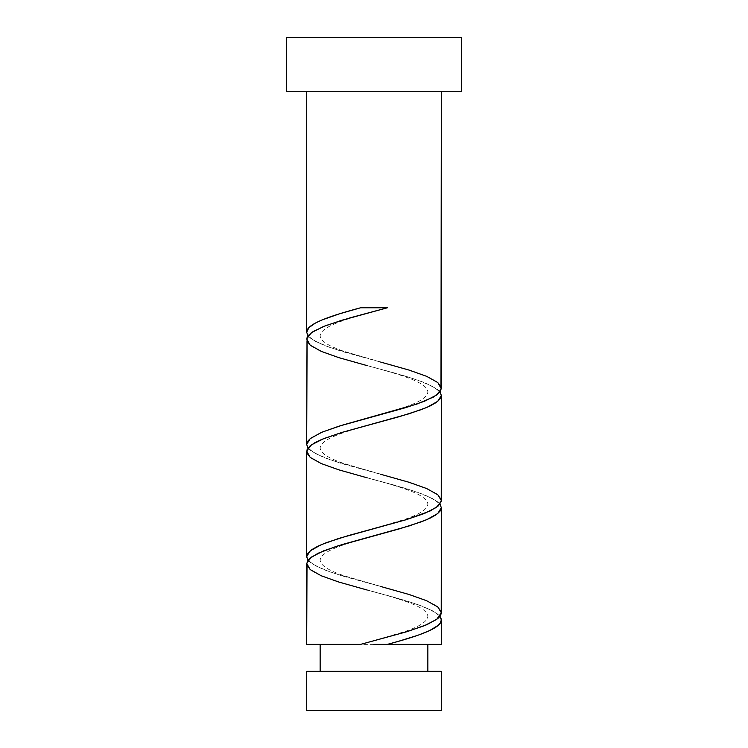 <?xml version="1.0" encoding="UTF-8"?>
<svg xmlns="http://www.w3.org/2000/svg" width="748" height="748" viewBox="0 0 748 748"><rect width="100%" height="100%" fill="white"/><g stroke="black" fill="none" stroke-linecap="round" stroke-linejoin="round"><path stroke-width="0.56" stroke-dasharray="3.74 2.81" d="M374 644.374L306.68 644.374L374 644.374M320.144 671.302L441.32 671.302L320.144 671.302M441.32 91.256L286.484 91.256L441.32 91.256M441.236 619.035L441.32 619.905M307.007 565.553L307.98 567.321L311.804 570.808L318.04 574.333L326.399 577.821L348.241 584.843L393.541 597.11L416.711 604.132L433.382 611.144L440.03 616.399M441.236 506.835L441.32 507.705M307.007 453.353L307.98 455.121L311.804 458.608L318.04 462.133L326.399 465.621L348.241 472.643L393.541 484.91L416.711 491.932L433.382 498.944L440.03 504.199M306.764 557.522L306.68 556.652M440.993 611.004L438.421 607.479L436.196 605.74L429.96 602.224L421.601 598.727L399.759 591.715L331.289 572.426L314.618 565.404L307.97 560.149M441.236 394.635L441.32 395.505M307.007 341.153L307.98 342.921L311.804 346.408L318.04 349.933L326.399 353.421L348.241 360.442L393.541 372.71L416.711 379.732L433.382 386.744L440.03 391.999M306.764 445.322L306.68 444.452M440.993 498.804L438.421 495.279L436.196 493.54L429.96 490.024L421.601 486.527L399.759 479.515L331.289 460.226L314.618 453.204L307.97 447.949M306.764 333.122L306.68 332.252M440.993 386.604L438.421 383.079L436.196 381.34L429.96 377.824L421.601 374.327L399.759 367.315L331.289 348.026L314.618 341.004L307.97 335.749M286.484 37.4L461.516 37.4L286.484 37.4M306.68 710.6L441.32 710.6L306.68 710.6M384.706 307.774L363.294 307.774M308.026 335.824L311.355 338.947L323.566 345.174L341.855 351.41L380.732 362.097L343.771 351.261C333.243 347.624 320.705 342.472 320.144 335.824C320.555 329.279 333.159 323.949 345.305 319.864C358.105 315.553 371.167 312.15 380.732 309.56M308.026 448.024L311.355 451.147L323.566 457.374L341.855 463.61L380.732 474.297L343.771 463.461C333.243 459.824 320.705 454.672 320.144 448.024C320.555 441.479 333.159 436.149 345.305 432.064C358.105 427.753 371.167 424.35 380.732 421.76M308.026 560.224L311.355 563.347L323.566 569.574L341.855 575.81L380.732 586.497L343.771 575.661C333.243 572.024 320.705 566.872 320.144 560.224C320.555 553.679 333.159 548.349 345.305 544.264C358.105 539.953 371.167 536.55 380.732 533.96M439.974 616.324L436.645 613.21L424.434 606.974L406.145 600.747L367.268 590.06C376.833 592.65 389.895 596.053 402.695 600.364C414.841 604.449 427.445 609.779 427.856 616.324C427.295 622.972 414.757 628.124 404.229 631.761L367.268 642.597M439.974 504.124L436.645 501.01L424.434 494.774L406.145 488.547L367.268 477.86C376.833 480.45 389.895 483.853 402.695 488.164C414.841 492.249 427.445 497.579 427.856 504.124C427.295 510.772 414.757 515.924 404.229 519.561L367.268 530.397M439.974 391.924L436.645 388.81L424.434 382.574L406.145 376.347L367.268 365.66C376.833 368.25 389.895 371.653 402.695 375.964C414.841 380.049 427.445 385.379 427.856 391.924C427.295 398.572 414.757 403.724 404.229 407.361L367.268 418.197M387.399 307.774L360.601 307.774"/><path stroke-width="1.12" d="M306.68 671.302L306.68 710.6L441.32 710.6L441.32 671.302L306.68 671.302L441.32 671.302L441.32 710.6L306.68 710.6L306.68 671.302M320.144 644.374L320.144 671.302L320.144 644.374M427.856 671.302L427.856 644.374L427.856 671.302M286.484 37.4L286.484 91.256L461.516 91.256L461.516 37.4L286.484 37.4L286.484 91.256L461.516 91.256L461.516 37.4L286.484 37.4M363.294 307.774L360.601 307.774C329.99 315.937 306.11 324.08 306.68 332.252L308.026 335.824L306.68 332.252L306.68 91.256L306.68 332.252L308.896 327.652L315.376 323.071L321.874 320.013L339.218 313.898L360.601 307.774L387.399 307.774L350.709 317.666L325.885 325.576L313.169 331.504L308.326 335.45L307.091 337.442L306.68 444.452L307.98 440.937L310.616 438.319L321.958 432.176L342.266 425.173L416.711 404.126L433.382 397.104L440.03 391.849L441.32 388.352L441.32 91.256L440.993 386.604M398.45 641.317L387.399 644.374L441.32 644.374L441.32 619.905L440.329 622.972L438.309 625.263L429.567 630.62L418.095 635.202L398.45 641.317M367.268 590.06L338.844 582.047L321.331 575.81L310.168 569.574L306.699 563.347L311.355 557.11L323.566 550.874L341.855 544.647L409.156 525.947L426.669 519.71L437.832 513.474L441.32 507.705L439.974 504.124L441.32 507.705L441.32 612.752L436.645 619.447L424.434 625.674L406.145 631.91L360.601 644.374L306.68 644.374L360.601 644.374L407.398 631.536L427.005 624.617L437.636 618.69L439.674 616.707L441.217 613.734L441.32 507.705L440.02 511.221L436.196 514.708L429.96 518.233L421.601 521.721L399.759 528.743L336.6 546.264L318.022 553.286L309.579 558.541L307.97 560.299L306.68 563.805L306.68 644.374L307.007 565.553M367.268 477.86L338.844 469.847L321.331 463.61L310.168 457.374L306.699 451.147L311.355 444.91L323.566 438.674L341.855 432.447L409.156 413.747L426.669 407.51L437.832 401.274L441.32 395.505L439.974 391.924L441.32 395.505L441.301 501.01L436.645 507.247L424.434 513.474L406.145 519.71L338.844 538.41L321.331 544.647L310.168 550.874L306.68 556.652L308.026 560.224L306.68 556.652L306.68 451.605L306.68 556.652L307.98 553.137L311.804 549.64L318.04 546.124L326.399 542.627L348.241 535.615L405.743 519.832L429.978 511.071L438.421 505.816L441.236 501.422L441.32 395.505L440.02 399.021L436.196 402.508L429.96 406.033L421.601 409.521L399.759 416.543L342.257 432.325L321.958 439.328L314.618 442.844L309.579 446.341L306.998 449.866L307.007 453.353M441.236 619.035L441.32 644.374L387.399 644.374C418.01 636.221 441.89 628.068 441.32 619.905L439.974 616.324L441.236 619.035M380.732 586.497L409.156 594.51L426.669 600.747L437.832 606.974L441.32 612.752L440.993 611.004M380.732 362.097L409.156 370.11L426.669 376.347L437.832 382.574L441.301 388.81L436.645 395.047L424.434 401.274L406.145 407.51L338.844 426.21L321.331 432.447L310.168 438.674L306.68 444.452L308.026 448.024L306.68 444.452L307.007 341.153M380.732 474.297L409.156 482.31L426.669 488.547L437.832 494.774L441.32 500.552L440.993 498.804M374 644.374L387.399 644.374L374 644.374M360.601 307.774L384.706 307.774M367.268 365.66L338.844 357.647L321.331 351.41L310.168 345.174L306.699 338.947L311.355 332.71L323.566 326.474L341.855 320.247L387.399 307.774"/></g></svg>
